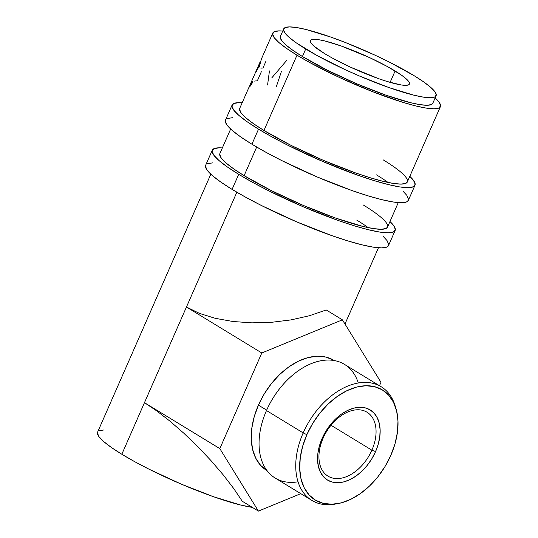 <?xml version="1.0" encoding="UTF-8"?>
<svg xmlns="http://www.w3.org/2000/svg" width="538" height="538" viewBox="0 0 538 538"><rect width="100%" height="100%" fill="white"/><g stroke="black" fill="none" stroke-linecap="round" stroke-linejoin="round"><path stroke-width="0.81" d="M258.529 129.147A99.853 15.286 -156.3 0 1 232.107 105.011A99.853 15.286 -156.3 0 1 242.181 102.765L238.986 102.644L233.714 103.511L231.898 105.986L233.6 109.967L238.764 115.293L247.177 121.77L258.529 129.147L251.919 144.204L258.529 129.147L272.383 137.136L288.2 145.435L323.244 161.682L358.335 175.408L374.206 180.647L388.127 184.527L399.573 186.894L408.086 187.654L413.359 186.78L415.175 184.305L413.473 180.331L409.808 176.343A99.853 15.286 -156.3 0 1 414.973 185.28A99.853 15.286 -156.3 0 1 355.611 174.44A99.853 15.286 -156.3 0 1 258.529 129.147M232.107 105.011L225.496 120.068A99.853 15.286 23.7 0 0 251.919 144.204A99.853 15.286 23.7 0 0 349.001 189.497A99.853 15.286 23.7 0 0 408.362 200.344L414.973 185.28M388.1 182.469A91.534 14.015 23.7 0 0 376.513 174.87M383.123 159.813A91.534 14.015 -156.3 0 1 407.353 181.938A91.534 14.015 -156.3 0 1 352.935 171.999A91.534 14.015 -156.3 0 1 263.95 130.478A91.534 14.015 -156.3 0 1 239.726 108.353L249.41 86.288M239.746 108.299L239.538 109.248L241.098 112.899L245.826 117.782L253.546 123.72L263.95 130.478L291.145 145.415L323.271 160.304L355.436 172.886L369.983 177.695L382.747 181.245L393.231 183.418L401.045 184.11L405.874 183.31L407.374 181.884M225.523 120.008L225.287 121.043L226.989 125.024L232.154 130.357L240.567 136.834L251.919 144.204L265.772 152.193L281.589 160.492L316.633 176.74L351.724 190.465L367.595 195.711L381.516 199.585L392.962 201.952L401.476 202.712L406.748 201.837L408.382 200.284M408.564 199.369L406.863 195.388L403.197 191.407M232.376 117.701L227.103 118.575M238.697 174.325A99.853 15.286 -156.3 0 1 212.275 150.189A99.853 15.286 -156.3 0 1 222.349 147.937L219.154 147.822L213.882 148.69L212.066 151.165L213.768 155.146L218.932 160.472L227.345 166.948L238.697 174.325L232.086 189.383L238.697 174.325L252.551 182.315L268.368 190.613L303.412 206.861L338.503 220.587L354.374 225.826L368.295 229.706L379.741 232.073L388.254 232.833L393.527 231.959L395.343 229.484L393.641 225.509L389.976 221.521A99.853 15.286 -156.3 0 1 395.141 230.459A99.853 15.286 -156.3 0 1 335.779 219.618A99.853 15.286 -156.3 0 1 238.697 174.325M212.275 150.189L205.664 165.247A99.853 15.286 23.7 0 0 232.086 189.383A99.853 15.286 23.7 0 0 329.169 234.676A99.853 15.286 23.7 0 0 388.53 245.523L395.141 230.459M368.268 227.648A91.534 14.015 23.7 0 0 356.681 220.049M363.291 204.991A91.534 14.015 -156.3 0 1 387.521 227.117A91.534 14.015 -156.3 0 1 333.103 217.177A91.534 14.015 -156.3 0 1 244.118 175.657A91.534 14.015 -156.3 0 1 219.894 153.532L230.654 129.012M219.914 153.478L219.706 154.426L221.266 158.071L225.994 162.96L233.714 168.898L244.118 175.657L271.313 190.586L303.439 205.482L335.604 218.065L362.915 226.424L373.399 228.589L381.213 229.289L386.042 228.489L387.542 227.063M205.691 165.186L205.455 166.222L207.157 170.203L212.322 175.529L220.735 182.005L232.086 189.383L245.94 197.372L261.757 205.671L296.801 221.918L331.892 235.644L347.763 240.889L361.684 244.763L373.13 247.13L381.644 247.89L386.916 247.016L388.55 245.463M388.732 244.548L387.03 240.567L383.365 236.579M212.544 162.879L207.271 163.754M371.879 450.178A37.445 24.439 121.4 0 0 362.377 410.292A37.445 24.439 121.4 0 0 323.123 438.174L322.127 438.416A41.049 26.792 -58.6 0 1 365.154 407.851A41.049 26.792 -58.6 0 1 375.571 451.577L371.879 450.178L331.005 425.255L371.879 450.178A37.445 24.439 -58.6 0 1 328.005 476.15A37.445 24.439 -58.6 0 1 323.123 438.174A37.445 24.439 -58.6 0 1 366.997 412.202A37.445 24.439 -58.6 0 1 371.879 450.178L375.571 451.577L371.872 458.692L367.293 465.289L362.007 471.1L356.21 475.915L350.137 479.533L344.011 481.833L338.066 482.707L332.545 482.142L327.642 480.145L323.56 476.796L320.446 472.23L318.422 466.607L317.568 460.165L317.918 453.137L319.458 445.794L322.127 438.416L325.82 431.301L330.399 424.704L335.685 418.894L341.482 414.078L347.555 410.46L353.681 408.16L359.626 407.286L365.154 407.851L370.05 409.848L374.139 413.197L377.252 417.77L379.27 423.386L380.124 429.828L379.774 436.856L378.234 444.2L375.571 451.577A41.049 26.792 -58.6 0 1 332.545 482.142A41.049 26.792 -58.6 0 1 322.127 438.416L323.123 438.174A37.445 24.439 121.4 0 0 332.625 478.06A37.445 24.439 121.4 0 0 371.879 450.178M298.052 481.792A66.571 43.45 -58.6 0 1 266.485 410.534L303.176 432.908A66.571 43.45 121.4 0 0 334.905 504.133L337.602 503.662A64.493 42.092 -58.6 0 1 306.862 434.664L303.176 432.908L266.485 410.534A66.571 43.45 121.4 0 0 275.167 478.04L311.865 500.414A66.571 43.45 -58.6 0 1 303.176 432.908A66.571 43.45 -58.6 0 1 381.173 386.735A66.571 43.45 -58.6 0 1 395.423 406.836M395.847 408.127L395.033 405.517A66.571 43.45 121.4 0 0 352.82 384.273A66.571 43.45 121.4 0 0 303.176 432.908L306.862 434.664A64.493 42.092 -58.6 0 1 354.952 387.548A64.493 42.092 -58.6 0 1 395.847 408.127A64.493 42.092 -58.6 0 1 390.83 455.33L395.02 443.749L397.434 432.216L397.985 421.167L396.647 411.039L393.473 402.216L388.577 395.04L382.162 389.781L374.461 386.64L365.779 385.746L356.445 387.131L346.822 390.736L337.272 396.425L328.173 403.984L319.861 413.117L312.665 423.48L306.862 434.664L302.672 446.244L300.258 457.784L299.706 468.827L301.045 478.954L304.226 487.778L309.115 494.953L315.53 500.212L323.23 503.353L331.912 504.247L341.247 502.862L350.87 499.257L360.42 493.568L369.525 486.009L377.831 476.876L385.026 466.513L390.83 455.33A64.493 42.092 -58.6 0 1 337.602 503.662M336.257 503.877A66.571 43.45 -58.6 0 1 311.865 500.414M333.715 360.245L326.021 357.104L317.339 356.21L308.005 357.595L298.375 361.2L288.832 366.889L279.726 374.448L271.421 383.581L264.225 393.944L258.422 405.127L266.66 410.151L258.422 405.127A64.493 42.092 121.4 0 0 266.835 470.521L267.05 470.656M395.107 70.989A54.089 8.278 -156.3 0 1 409.418 84.062A54.089 8.278 -156.3 0 1 377.266 78.185A54.089 8.278 -156.3 0 1 324.683 53.652L332.188 57.983L350.056 66.968L378.745 78.716L387.34 81.554L401.079 84.937L405.692 85.347L408.55 84.876L409.532 83.531L408.611 81.379L405.813 78.494L401.254 74.984L387.602 66.658L369.734 57.674L341.045 45.932L324.905 40.989L318.711 39.711L314.098 39.301L311.24 39.772L310.258 41.11L311.179 43.262L313.977 46.154L324.683 53.652A54.089 8.278 -156.3 0 1 310.365 40.579A54.089 8.278 -156.3 0 1 342.524 46.456A54.089 8.278 -156.3 0 1 395.107 70.989L390.111 82.375L395.107 70.989M305.725 48.992A83.215 12.737 -156.3 0 1 283.701 28.877A83.215 12.737 -156.3 0 1 333.17 37.916A83.215 12.737 -156.3 0 1 414.065 75.656L423.527 81.803L430.541 87.196L434.839 91.642L436.257 94.957L434.744 97.015L430.353 97.741L423.258 97.109L413.722 95.139L388.893 87.539L359.653 76.1L344.757 69.469L317.265 55.649L296.263 42.845L289.249 37.445L284.952 33.006L283.526 29.691L285.046 27.626L289.437 26.9L296.532 27.532L306.068 29.503L330.897 37.102L345.235 42.441L375.033 55.179L389.344 62.078L414.065 75.656A83.215 12.737 -156.3 0 1 436.089 95.771A83.215 12.737 -156.3 0 1 386.62 86.732A83.215 12.737 -156.3 0 1 305.725 48.992L302.417 56.517L305.725 48.992M283.701 28.877L280.392 36.402A83.215 12.737 23.7 0 0 302.417 56.517A83.215 12.737 23.7 0 0 383.318 94.258A83.215 12.737 23.7 0 0 432.781 103.296L436.089 95.771M297.003 55.185A91.534 14.015 -156.3 0 1 272.773 33.06A91.534 14.015 -156.3 0 1 282.739 31.056L279.081 30.888L274.252 31.688L272.584 33.955L274.151 37.599L278.879 42.489L286.593 48.427L297.003 55.185L263.95 130.478L297.003 55.185A91.534 14.015 -156.3 0 0 385.988 96.699A91.534 14.015 -156.3 0 0 440.4 106.645A91.534 14.015 -156.3 0 0 435.128 97.95L439.028 102.099L440.595 105.751L438.927 108.017L434.092 108.817L426.284 108.118L415.8 105.952L403.036 102.395L372.713 91.716L339.942 77.714L309.7 62.509L297.003 55.185M186.451 307.03L236.848 192.227L186.451 307.03L199.551 313.439L215.24 318.321L232.927 321.502L251.919 322.847L271.488 322.309L290.897 319.915L309.377 315.752L326.236 309.975L342.383 319.821L261.804 352.975L186.451 307.03L199.551 313.439L215.24 318.321L232.927 321.502L251.919 322.847L271.488 322.309L290.897 319.915L309.377 315.752L326.236 309.975L342.383 319.821L380.985 382.31L342.383 319.821L261.804 352.975L219.827 448.611L258.422 511.1L300.796 493.669L258.422 511.1L242.275 501.255L233.606 488.37L222.994 474.597L210.849 460.454L197.641 446.5L183.868 433.258L170.062 421.241L156.76 410.911L144.466 402.666L186.451 307.03L261.804 352.975L219.827 448.611L144.466 402.666L121.823 454.254L144.466 402.666L219.827 448.611L258.422 511.1L242.275 501.255L233.606 488.37L222.994 474.597L210.849 460.454L197.641 446.5L183.868 433.258L170.062 421.241L156.76 410.911L144.466 402.666L186.451 307.03M244.118 175.657L256.68 147.049L244.118 175.657M210.822 174.184L97.6 432.128A91.534 14.015 23.7 0 0 121.823 454.254A91.534 14.015 23.7 0 0 252.295 507.361L240.62 505.021L213.31 496.661L181.145 484.072L149.019 469.183L134.52 461.577L121.823 454.254L111.413 447.495L103.699 441.557L98.972 436.668L97.405 433.023L97.62 432.075M259.551 66.127L258.435 68.023L260.237 61.628L258.435 68.023L259.316 66.9L261.381 59.119L259.551 66.127M261.421 58.945L272.773 33.06M260.621 61.796L261.367 59.207M250.136 84.849L252.504 81.541L251.999 83.565L250.755 85.455L249.202 87.035L250.136 84.849M249.316 86.517L249.498 86.093M260.735 61.843L260.237 61.628L250.621 83.538M280.419 36.355L280.224 37.216L281.643 40.532L285.947 44.977L292.961 50.37L302.417 56.517L327.138 70.095L356.344 83.625L385.591 95.071L410.413 102.671L419.949 104.641L427.051 105.273L431.442 104.547L432.808 103.249M103.908 429.956L99.073 430.756M260.695 62.011L260.197 61.796L260.695 62.011M256.599 71.393L260.197 61.796M251.28 84.695L250.412 84.325L249.215 86.826C249.101 87.654 250.029 86.564 251.999 83.565L252.504 81.541L250.405 84.123M260.843 68.151A91.534 14.015 -156.3 0 1 262.954 68.05L266.081 60.942M254.528 81.077A91.534 14.015 -156.3 0 1 257.319 80.888L261.334 71.749M267.581 84.97L269.444 70.915M271.73 77.949L286.754 60.343M276.243 86.961L281.441 71.372M379.485 385.712L380.985 382.31L379.485 385.712M333.977 360.399L334.192 360.534A64.493 42.092 121.4 0 0 333.977 360.399A64.493 42.092 121.4 0 0 258.422 405.127L254.232 416.708L251.811 428.248L251.266 439.29L252.604 449.418L255.779 458.241L260.668 465.417L267.09 470.676M381.173 386.735L344.475 364.367A66.571 43.45 121.4 0 0 266.485 410.534A66.571 43.45 -58.6 0 1 316.041 361.926A66.571 43.45 -58.6 0 1 358.288 382.989M440.38 106.699L407.353 181.938M398.281 202.591L387.521 227.117M378.449 247.769L344.979 324.024"/></g></svg>
